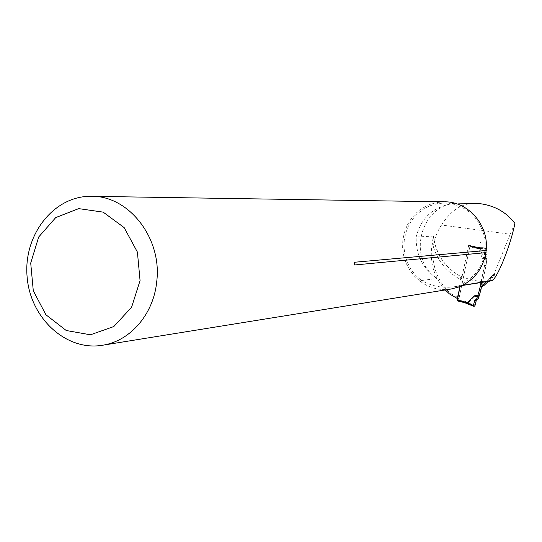 <?xml version="1.0" encoding="UTF-8"?>
<svg xmlns="http://www.w3.org/2000/svg" width="542" height="542" viewBox="0 0 542 542"><rect width="100%" height="100%" fill="white"/><g stroke="black" fill="none" stroke-linecap="round" stroke-linejoin="round"><path stroke-width="0.41" stroke-dasharray="2.71 2.03" d="M481.018 282.538L481.235 281.508L471.35 280.024L459.833 275.986L461.188 279.78L461.899 276.4M481.486 282.47L481.682 281.522L481.235 281.508M482.366 286.068L482.746 285.973M514.9 223.365L510.185 234.239L441.54 225.032C426.988 245.926 431.344 277.558 451.025 293.649L458.891 298.114M459.338 203.182C421.839 201.529 405.436 257.687 436.933 278.439C422.692 268.514 415.775 254.699 416.175 236.996L433.315 236.102L432.32 243.148C436.588 259.821 446.215 272.03 461.188 279.78M462.563 285.329L458.241 286.007C477.99 277.009 486.885 261.197 484.941 238.575C479.446 216.59 465.951 204.727 444.454 202.986L437.089 203.697L429.982 205.784L423.377 209.178L417.476 213.751L412.476 219.361L408.526 225.811L405.755 232.904L404.244 240.397L404.041 248.06L405.159 255.648L407.55 262.911L411.154 269.625L415.843 275.566L421.48 280.539L436.933 278.439M486.242 281.718L487.089 281.528L494.704 274.367L495.07 273.134L486.154 281.576L481.682 281.522M488.586 281.345L487.089 281.528M444.21 201.827L436.628 202.539L429.311 204.68L422.509 208.162L416.432 212.864L411.276 218.622L407.211 225.262L404.352 232.559L402.801 240.269L402.598 248.155L403.743 255.959L406.209 263.432L409.921 270.336L414.752 276.447L420.551 281.562L421.48 280.539C432.042 286.44 443.288 288.466 455.212 286.616L458.241 286.007L458.22 287.172M494.704 274.367L492.488 280.444M441.54 225.032C450.707 210.574 461.73 203.331 474.602 203.318M510.185 234.239L492.753 277.253L494.981 273.27M488.362 281.379L492.753 277.253M416.175 236.996C421.202 216.908 434.521 205.628 456.12 203.135M451.025 293.649L449.447 293.92M445.267 289.95C433.404 276.515 429.088 260.919 432.32 243.148M486.73 259.943L483.979 258.209L486.73 259.943L486.025 265.566L481.553 286.752L486.066 265.384L487.224 256.095L485.93 254.002L487.163 248.134L477.123 247.111L470.097 245.485L459.088 298.073M462.109 276.508L468.41 246.427L478.579 248.785L482.244 258.067M486.16 281.569L481.913 281.698L481.574 282.457M457.678 298.554L458.844 298.344M420.551 281.562C429.562 288.208 439.799 290.675 451.249 288.961M462.014 276.522L468.484 245.607L475.524 247.24L485.598 248.263L484.358 254.151L485.659 256.258L484.501 265.573L481.147 281.522M485.659 256.258L487.224 256.095M476.845 247.145L487.116 248.141L485.74 248.256L485.32 249.157L484.352 254.151L485.93 254.002M485.598 248.263L487.163 248.134M475.524 247.24L477.123 247.111M468.484 245.607L470.097 245.485M480.354 242.586L480.937 242.545L480.212 242.437M480.219 242.382L480.937 242.545M480.09 287.003L484.568 265.743L485.28 260.106L482.516 258.365M464.623 302.666L468.783 302.267L475.768 295.614M468.41 246.427L468.83 245.58L469.839 245.506L469.914 246.312L458.715 299.794L458.295 300.661L457.265 300.851M469.914 246.312L480.049 248.663L483.444 257.674L486.967 258.703L486.77 259.72M479.311 295.16L476.133 295.471M478.579 248.785L475.951 247.206L476.784 247.138L487.109 248.141L486.025 253.988L487.333 256.088L486.967 258.703M476.818 247.138L477.184 247.206M480.049 248.663L477.326 247.233M474.928 305.959L465.192 302.389M475.348 305.038L468.071 302.375M479.25 295.37L476.093 295.681L479.033 296.325M486.025 253.988L484.352 254.151L485.639 256.258L485.354 258.873L482.556 258.148L485.3 259.875L485.354 258.873M485.32 249.157L477.99 248.365M485.639 256.258L487.333 256.088M485.74 248.256L475.951 247.206M487.156 248.995L479.44 248.25M459.833 275.986C444.589 267.199 435.748 253.907 433.315 236.102M484.501 265.573L486.066 265.384M484.467 265.756L486.038 265.56M458.295 300.661L465.585 302.45M458.715 299.794L468.783 302.267M468.83 245.58L476.181 247.287M478.993 296.481L475.436 295.708M486.025 265.566L484.568 265.743M485.368 258.703L481.98 257.829M486.052 265.384L484.602 265.56M486.994 258.527L483.444 257.674M444.454 202.986L454.264 203.114M462.184 285.512L455.212 286.616M459.013 203.108L458.457 203.094M460.117 276.074C444.88 267.369 436.012 254.117 433.505 236.312M90.609 196.299L92.425 196.333M486.072 281.589L495.07 273.134"/><path stroke-width="0.81" d="M486.242 281.718L482.414 285.824L480.077 287.003L481.567 286.752L480.917 289.78L479.453 290.031L481.018 282.538M481.574 282.457L481.858 284.936L481.486 282.47M481.567 286.752L482.57 286.251M482.461 286.196L482.414 285.824L482.482 286.237L483.898 285.58L488.362 281.379M462.563 285.329L492.488 280.444C498.552 275.58 510.903 244.117 514.9 223.365C506.506 212.328 494.968 205.777 480.293 203.697L459.013 203.108M456.12 203.135L454.264 203.114M491.784 280.722L488.586 281.345M457.184 300.078L467.285 302.558L464.718 302.693L457.238 300.851L460.029 286.474L457.272 298.493L449.447 293.92L445.267 289.95M140.066 280.587L137.404 252.084L124.165 227.606L103.143 212.125L78.692 208.629L55.724 217.586L38.672 237.03L30.711 263.08L33.286 290.736L45.901 314.753L66.232 330.505L90.446 334.793L113.806 326.555L131.591 307.226L140.066 280.587M156.713 281.772C162.383 238.053 128.413 194.998 90.609 196.299C53.462 196.075 23.299 235.194 27.1 276.711C30.203 318.289 66.395 351.717 102.987 345.173C130.439 340.877 153.61 314.008 156.713 281.772M451.249 288.961L458.22 287.172C473.484 281.054 482.698 269.537 485.856 252.633L486.127 250.485C489.23 225.377 468.132 201.177 444.21 201.827L92.425 196.333M486.127 250.485L354.82 262.226L354.163 263.656L354.502 264.991L485.856 252.633M467.285 302.558L474.291 295.885M479.453 290.031L477.834 295.431L474.65 295.742M457.238 300.851L464.569 302.646L473.498 306.244L473.471 305.424L466.594 302.66M480.917 289.78L479.406 290.207M473.471 305.424C474.494 300.444 475.381 298.94 476.154 300.912C475.259 305.864 474.365 307.368 473.471 305.424L474.602 300.437L476.601 299.137L478.329 298.805L480.876 289.956M476.601 299.137L477.4 296.63L474.596 295.959L477.759 295.647L477.4 296.63M474.602 300.437L476.31 300.105L478.329 298.805M476.31 300.105L474.928 305.959L473.498 306.244M473.464 306.216L464.623 302.666M481.858 284.936L483.328 284.963M464.23 203.487L480.293 203.697M354.82 262.226L354.502 264.991M477.339 296.792L473.952 295.986M489.385 281.223L462.184 285.512M458.457 203.094L457.976 203.087M102.987 345.173L451.256 288.981M354.495 262.518L354.197 264.645"/></g></svg>
